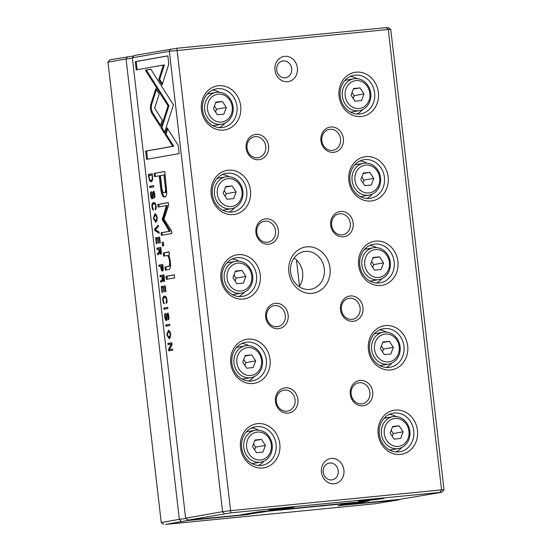 <?xml version="1.0" encoding="UTF-8"?>
<svg xmlns="http://www.w3.org/2000/svg" width="552" height="552" viewBox="0 0 552 552"><rect width="100%" height="100%" fill="white"/><g stroke="black" fill="none" stroke-linecap="round" stroke-linejoin="round"><path stroke-width="0.83" d="M107.964 62.148L161.239 522.544L179.331 519.342L126.063 58.947L107.964 62.148L110 59.782L134.026 55.89M253.375 512.746L254.362 513.305L246.24 514.74L187.356 520.543L165.724 524.379L375.139 503.734L398.737 499.877L337.886 505.708L345.324 504.128M345.345 504.28L340.929 504.673L349.43 503.666L353.404 502.962L351.445 502.982L287.35 509.296L268.079 511.2L256.48 513.036L256.383 512.208M257.791 512.698L257.425 512.028M256.48 513.036L254.362 513.305M181.035 521.336L179.331 519.342L185.996 518.5M132.39 58.153L126.063 58.947L127.277 56.725M353.404 502.962L353.86 502.437M261.386 511.552L261.765 511.994M246.24 514.74L245.806 513.933M187.356 520.543L187.335 519.487M163.758 524.4L161.239 522.544M399.096 499.457L398.737 499.877M133.681 56.29L133.598 55.931M152.642 179.8L152.283 173.735L148.315 174.439L149.53 180.835L151.131 181.746L152.642 179.8M162.433 271.08C163.164 270.949 163.413 269.852 163.171 267.796L162.785 264.498L158.817 265.202L158.962 266.464L160.701 266.154L160.867 267.575C161.129 270.045 161.653 271.218 162.433 271.08L162.378 271.087M163.696 281.52C164.386 281.403 164.613 280.292 164.372 278.194L163.985 274.855L160.011 275.558L160.156 276.821L161.95 276.504L162.136 278.098L161.957 280.085L160.632 280.899L160.784 282.251L162.122 281.41L162.557 279.947L163.661 281.527M153.746 203.916C154.829 203.798 155.471 204.564 155.678 206.213L155.388 209.767C156.092 209.539 156.326 208.373 156.112 206.262C155.774 203.619 154.933 202.391 153.573 202.563C152.235 202.839 151.71 204.274 152 206.869C152.29 209.063 152.8 210.146 153.532 210.119L152.455 206.786C152.283 205.096 152.711 204.143 153.746 203.916L154.677 203.819M150.606 104.901L150.323 108.854L151.496 112.608L160.225 126.367L162.267 120.06L154.684 108.109L159.197 94.04L155.809 88.693L150.606 104.901L151.538 104.804L156.409 89.638M154.643 229.142L154.801 230.536L159.183 233.365L159.024 231.999L155.347 229.784L158.396 226.561L158.231 225.14L154.643 229.142L155.581 229.052L158.334 225.982M159.618 237.091L155.643 237.795L156.333 243.77L156.809 243.687L156.264 238.975L157.617 238.733L158.127 243.149L158.596 243.066L158.086 238.65L159.293 238.436L159.825 243.046L160.294 242.963L159.618 237.091M160.528 254.127C161.218 254.01 161.439 252.906 161.205 250.801L160.818 247.468L156.844 248.172L156.989 249.435L158.783 249.118L158.969 250.705L158.79 252.692L157.458 253.506L157.617 254.858L158.948 254.017L159.39 252.561L160.487 254.134M167.063 319.118L166.18 319.208L165.22 317.027L165.517 313.37C164.724 313.495 164.468 314.757 164.758 317.152C165.062 319.484 165.6 320.602 166.38 320.512C167.014 320.353 167.27 319.242 167.159 317.193L167.525 314.488L168.422 316.489L168.25 319.856C168.871 319.691 169.078 318.587 168.871 316.531C168.56 314.198 168.043 313.067 167.339 313.156L166.656 314.316L166.152 319.208L166.78 320.263M166.87 255.59C168.125 255.569 169.009 257.48 169.505 261.337C169.899 264.615 169.457 266.333 168.194 266.485L164.972 267.058L165.324 270.114L168.719 269.514C170.361 269.238 170.913 266.706 170.361 261.938C170.016 258.819 169.374 256.563 168.436 255.183L169.409 254.817L169.05 251.753L163.344 253.023L163.709 256.149L167.001 255.576M160.942 127.747L164.303 133.184L173.459 104.859L150.813 69.193L145.383 70.159L168.029 105.832L160.942 127.747L161.881 127.657L168.96 105.742L146.321 70.063L150.855 69.262M174.266 274.848L166.042 276.304L166.393 279.367L174.618 277.911L174.266 274.848M152.98 197.409L152.097 197.492L151.138 195.318L151.434 191.661C150.641 191.785 150.385 193.048 150.675 195.442C150.979 197.775 151.517 198.892 152.297 198.796C152.932 198.637 153.187 197.533 153.076 195.484L153.442 192.779L154.339 194.78L154.167 198.147C154.788 197.982 154.995 196.871 154.788 194.822C154.477 192.482 153.96 191.358 153.256 191.44L152.573 192.607L152.069 197.499L152.697 198.554M166.807 334.864L169.236 338.831L170.906 334.139L168.484 330.165L166.807 334.864L167.27 334.822M132.356 57.829L185.624 518.224L222.594 511.676L169.326 51.281L132.356 57.829L134.384 55.462L176.861 48.265L386.276 27.621L388.242 27.6L390.761 29.456L444.036 489.852L442 492.218L230.619 512.884L188.142 520.081L239.644 515.175L244.336 514.078M164.579 297.535C165.662 297.418 166.304 298.183 166.511 299.833L166.221 303.386C166.925 303.165 167.159 301.992 166.945 299.881C166.607 297.245 165.766 296.01 164.406 296.189C163.068 296.465 162.543 297.894 162.826 300.488C163.123 302.682 163.633 303.766 164.365 303.738L163.288 300.405C163.109 298.722 163.544 297.763 164.579 297.535L165.51 297.445M165.255 285.812L161.281 286.516L161.971 292.491L162.447 292.408L161.902 287.695L163.254 287.454L163.765 291.87L164.234 291.787L163.723 287.371L164.931 287.157L165.462 291.767L165.931 291.684L165.255 285.812M168.808 64.163L167.849 55.855L135.281 61.624L136.24 69.869L163.406 65.053L158.741 79.481L162.129 84.835L168.808 64.163M153.332 218.392L155.761 222.359L157.43 217.667L155.008 213.693L153.332 218.392L153.794 218.35M163.357 242.149L162.115 242.369L162.529 245.944L163.771 245.723L163.357 242.149M171.838 342.751L167.87 343.454L168.001 344.62L171.375 344.027L168.546 349.326L168.726 350.879L172.7 350.175L172.569 349.03L169.326 349.602L172.051 344.551L171.838 342.751M149.689 186.314L149.833 187.577L153.808 186.873L153.656 185.61L149.689 186.314L153.67 185.679M165.731 324.976L165.876 326.239L169.85 325.535L169.705 324.272L165.731 324.976L169.712 324.341M162.24 219.448L169.381 231.288L161.094 232.758L161.391 235.359L171.865 233.51L171.562 230.902L163.992 219.151L168.595 205.227L168.291 202.605L157.817 204.454L158.12 207.062L166.421 205.592L162.24 219.448M166.787 193.172L164.779 171.499L154.132 173.383L154.512 176.647L159.197 175.819L160.37 185.927C161.094 193.821 162.571 197.492 164.779 196.94C165.876 196.705 166.545 195.449 166.787 193.172M163.771 308.023L163.916 309.286L167.891 308.582L167.739 307.319L163.771 308.023L167.753 307.388M179.158 153.594L178.206 145.362L167.104 127.843L165.062 134.15L172.769 146.315L145.638 151.117L146.59 159.362L179.158 153.594M306.746 246.847A23.398 20.659 -100 0 1 328.592 279.94A23.398 20.659 -100 0 1 292.96 283.452A23.398 20.659 -100 0 1 306.746 246.847M334.16 483.8A12.765 11.268 80 0 0 341.681 463.839A12.765 11.268 80 0 0 322.244 465.75A12.765 11.268 80 0 0 334.16 483.8M284.701 56.352A12.765 11.268 -100 0 1 296.617 74.403A12.765 11.268 -100 0 1 277.187 76.321A12.765 11.268 -100 0 1 284.701 56.352M285.225 387.808A12.765 11.268 -100 0 1 297.142 405.858A12.765 11.268 -100 0 1 277.704 407.769A12.765 11.268 -100 0 1 285.225 387.808M360.035 380.431A12.765 11.268 -100 0 1 371.951 398.482A12.765 11.268 -100 0 1 352.514 400.4A12.765 11.268 -100 0 1 360.035 380.431M275.448 303.331A12.765 11.268 -100 0 1 287.364 321.381A12.765 11.268 -100 0 1 267.927 323.299A12.765 11.268 -100 0 1 275.448 303.331M350.258 295.955A12.765 11.268 -100 0 1 362.174 314.005A12.765 11.268 -100 0 1 342.737 315.923A12.765 11.268 -100 0 1 350.258 295.955M265.671 218.854A12.765 11.268 -100 0 1 277.594 236.905A12.765 11.268 -100 0 1 258.157 238.823A12.765 11.268 -100 0 1 265.671 218.854M340.48 211.485A12.765 11.268 -100 0 1 352.404 229.528A12.765 11.268 -100 0 1 332.966 231.447A12.765 11.268 -100 0 1 340.48 211.485M255.9 134.377A12.765 11.268 -100 0 1 267.817 152.428A12.765 11.268 -100 0 1 248.379 154.346A12.765 11.268 -100 0 1 255.9 134.377M330.71 127.008A12.765 11.268 -100 0 1 342.626 145.052A12.765 11.268 -100 0 1 323.189 146.97A12.765 11.268 -100 0 1 330.71 127.008M257.591 423.639A22.335 19.72 -100 0 1 278.443 455.227A22.335 19.72 -100 0 1 244.432 458.581A22.335 19.72 -100 0 1 257.591 423.639M395.239 410.074A22.335 19.72 -100 0 1 416.098 441.655A22.335 19.72 -100 0 1 382.081 445.009A22.335 19.72 -100 0 1 395.239 410.074M247.813 339.163A22.335 19.72 -100 0 1 268.672 370.751A22.335 19.72 -100 0 1 234.655 374.104A22.335 19.72 -100 0 1 247.813 339.163M385.468 325.597A22.335 19.72 -100 0 1 406.32 357.178A22.335 19.72 -100 0 1 372.31 360.532A22.335 19.72 -100 0 1 385.468 325.597M238.043 254.686A22.335 19.72 -100 0 1 258.895 286.274A22.335 19.72 -100 0 1 224.885 289.627A22.335 19.72 -100 0 1 238.043 254.686M375.691 241.12A22.335 19.72 -100 0 1 396.55 272.702A22.335 19.72 -100 0 1 362.533 276.055A22.335 19.72 -100 0 1 375.691 241.12M228.266 170.209A22.335 19.72 -100 0 1 249.124 201.797A22.335 19.72 -100 0 1 215.107 205.151A22.335 19.72 -100 0 1 228.266 170.209M365.921 156.644A22.335 19.72 -100 0 1 386.773 188.232A22.335 19.72 -100 0 1 352.762 191.578A22.335 19.72 -100 0 1 365.921 156.644M218.495 85.732A22.335 19.72 -100 0 1 239.347 117.321A22.335 19.72 -100 0 1 205.337 120.674A22.335 19.72 -100 0 1 218.495 85.732M356.143 72.167A22.335 19.72 -100 0 1 376.995 103.755A22.335 19.72 -100 0 1 342.985 107.109A22.335 19.72 -100 0 1 356.143 72.167M176.861 48.265L230.584 510.669L441.552 489.879L388.277 29.484L169.326 51.281L170.54 49.059M244.35 514.229L258.522 511.828L368.867 500.954L358.779 502.741L363.858 502.341L360.76 502.755L357.475 503.079L357.358 502.085M299.184 286.667A19.141 16.905 80 0 0 294.112 258.019M358.779 502.741L358.379 501.989M353.818 502.479L355.357 503.348L349.989 504.3L399.524 499.415L442 492.218M357.475 503.079L355.357 503.348M275.69 509.599A12.765 0.407 173.4 0 0 294.264 507.074A12.765 0.407 173.4 0 0 281.548 508.15A12.765 0.407 173.4 0 0 268.921 510.007A12.765 0.407 173.4 0 0 275.69 509.599M365.465 500.747A12.765 0.407 173.4 0 0 384.033 498.228A12.765 0.407 173.4 0 0 371.317 499.298A12.765 0.407 173.4 0 0 358.69 501.154A12.765 0.407 173.4 0 0 365.465 500.747M350.416 112.056A16.167 14.276 80 0 0 351.52 111.994A16.167 14.276 80 0 0 352.48 111.863L359.366 110.641A16.167 14.276 -100 0 1 358.4 110.773A16.167 14.276 -100 0 1 342.406 96.669A16.167 14.276 -100 0 1 353.728 78.805A16.167 14.276 -100 0 1 370.599 92.239A16.167 14.276 -100 0 1 359.366 110.641M353.728 78.805L346.842 80.026A16.167 14.276 80 0 0 344.841 80.557M350.223 76.493A19.568 17.278 -100 0 1 357.041 78.66M362.526 109.641A19.568 17.278 -100 0 1 356.868 114.016M355.184 75.141A19.568 17.278 -100 0 1 374.553 92.212A19.568 17.278 -100 0 1 360.842 113.836A19.568 17.278 -100 0 1 340.418 97.58A19.568 17.278 -100 0 1 354.018 75.3A19.568 17.278 -100 0 1 355.184 75.141M359.145 108.489A14.041 12.392 80 0 0 367.411 86.526A14.041 12.392 80 0 0 346.035 88.637A14.041 12.392 80 0 0 359.145 108.489M360.035 87.899L353.556 88.534L351.051 95.192L355.026 101.209L361.505 100.567L364.009 93.916L360.035 87.899L353.349 89.079M353.149 98.373L354.177 95.655L364.009 93.916M354.177 95.655L352.072 92.474M212.768 125.621A16.167 14.276 80 0 0 213.872 125.566A16.167 14.276 80 0 0 214.832 125.428L221.718 124.214A16.167 14.276 -100 0 1 220.752 124.345A16.167 14.276 -100 0 1 204.751 110.241A16.167 14.276 -100 0 1 216.073 92.377A16.167 14.276 -100 0 1 232.951 105.805A16.167 14.276 -100 0 1 221.718 124.214M216.073 92.377L209.194 93.599A16.167 14.276 80 0 0 207.186 94.123M212.575 90.066A19.568 17.278 -100 0 1 219.385 92.232M224.878 123.213A19.568 17.278 -100 0 1 219.22 127.588M217.529 88.706A19.568 17.278 -100 0 1 236.898 105.784A19.568 17.278 -100 0 1 223.194 127.408A19.568 17.278 -100 0 1 202.763 111.152A19.568 17.278 -100 0 1 216.37 88.865A19.568 17.278 -100 0 1 217.529 88.706M360.194 196.533A16.167 14.276 80 0 0 361.291 196.471A16.167 14.276 80 0 0 362.257 196.339L369.136 195.118A16.167 14.276 -100 0 1 368.177 195.249A16.167 14.276 -100 0 1 352.176 181.146A16.167 14.276 -100 0 1 363.499 163.282A16.167 14.276 -100 0 1 380.376 176.709A16.167 14.276 -100 0 1 369.136 195.118M363.499 163.282L356.62 164.503A16.167 14.276 80 0 0 354.612 165.027M360.001 160.97A19.568 17.278 -100 0 1 366.811 163.137M372.303 194.118A19.568 17.278 -100 0 1 366.645 198.492M364.955 159.618A19.568 17.278 -100 0 1 384.323 176.688A19.568 17.278 -100 0 1 370.62 198.313A19.568 17.278 -100 0 1 350.189 182.056A19.568 17.278 -100 0 1 363.789 159.776A19.568 17.278 -100 0 1 364.955 159.618M222.546 210.098A16.167 14.276 80 0 0 223.643 210.036A16.167 14.276 80 0 0 224.609 209.905L231.488 208.69A16.167 14.276 -100 0 1 230.529 208.822A16.167 14.276 -100 0 1 214.528 194.718A16.167 14.276 -100 0 1 225.851 176.854A16.167 14.276 -100 0 1 242.721 190.281A16.167 14.276 -100 0 1 231.488 208.69M225.851 176.854L218.965 178.068A16.167 14.276 80 0 0 216.964 178.6M222.346 174.542A19.568 17.278 -100 0 1 229.163 176.709M234.648 207.69A19.568 17.278 -100 0 1 228.99 212.065M227.307 173.183A19.568 17.278 -100 0 1 246.675 190.254A19.568 17.278 -100 0 1 232.965 211.885A19.568 17.278 -100 0 1 212.541 195.629A19.568 17.278 -100 0 1 226.141 173.342A19.568 17.278 -100 0 1 227.307 173.183M369.971 281.009A16.167 14.276 80 0 0 371.068 280.947A16.167 14.276 80 0 0 372.027 280.816L378.913 279.595A16.167 14.276 -100 0 1 377.954 279.726A16.167 14.276 -100 0 1 361.953 265.622A16.167 14.276 -100 0 1 373.276 247.758A16.167 14.276 -100 0 1 390.147 261.186A16.167 14.276 -100 0 1 378.913 279.595M373.276 247.758L366.39 248.98A16.167 14.276 80 0 0 364.389 249.504M369.771 245.447A19.568 17.278 -100 0 1 376.588 247.613M382.074 278.594A19.568 17.278 -100 0 1 376.416 282.969M374.732 244.087A19.568 17.278 -100 0 1 394.1 261.165A19.568 17.278 -100 0 1 380.39 282.79A19.568 17.278 -100 0 1 359.966 266.533A19.568 17.278 -100 0 1 373.566 244.253A19.568 17.278 -100 0 1 374.732 244.087M232.316 294.575A16.167 14.276 80 0 0 233.42 294.513A16.167 14.276 80 0 0 234.379 294.382L241.265 293.16A16.167 14.276 -100 0 1 240.299 293.298A16.167 14.276 -100 0 1 224.298 279.195A16.167 14.276 -100 0 1 235.621 261.331A16.167 14.276 -100 0 1 252.499 274.758A16.167 14.276 -100 0 1 241.265 293.16M235.621 261.331L228.742 262.545A16.167 14.276 80 0 0 226.734 263.076M232.123 259.019A19.568 17.278 -100 0 1 238.933 261.179M244.426 292.16A19.568 17.278 -100 0 1 238.768 296.534M237.077 257.66A19.568 17.278 -100 0 1 256.445 274.73A19.568 17.278 -100 0 1 242.742 296.355A19.568 17.278 -100 0 1 222.318 280.105A19.568 17.278 -100 0 1 235.918 257.818A19.568 17.278 -100 0 1 237.077 257.66M379.741 365.486A16.167 14.276 80 0 0 380.846 365.424A16.167 14.276 80 0 0 381.805 365.293L388.691 364.072A16.167 14.276 -100 0 1 387.725 364.203A16.167 14.276 -100 0 1 371.724 350.099A16.167 14.276 -100 0 1 383.047 332.235A16.167 14.276 -100 0 1 399.924 345.662A16.167 14.276 -100 0 1 388.691 364.072M383.047 332.235L376.167 333.456A16.167 14.276 80 0 0 374.159 333.981M379.548 329.923A19.568 17.278 -100 0 1 386.359 332.09M391.851 363.071A19.568 17.278 -100 0 1 386.193 367.446M384.502 328.564A19.568 17.278 -100 0 1 403.871 345.642A19.568 17.278 -100 0 1 390.167 367.266A19.568 17.278 -100 0 1 369.736 351.01A19.568 17.278 -100 0 1 383.343 328.73A19.568 17.278 -100 0 1 384.502 328.564M242.093 379.051A16.167 14.276 80 0 0 243.19 378.989A16.167 14.276 80 0 0 244.156 378.858L251.036 377.637A16.167 14.276 -100 0 1 250.077 377.775A16.167 14.276 -100 0 1 234.076 363.664A16.167 14.276 -100 0 1 245.398 345.8A16.167 14.276 -100 0 1 262.269 359.235A16.167 14.276 -100 0 1 251.036 377.637M245.398 345.8L238.512 347.022A16.167 14.276 80 0 0 236.511 347.553M241.893 343.496A19.568 17.278 -100 0 1 248.71 345.655M254.196 376.637A19.568 17.278 -100 0 1 248.545 381.011M246.854 342.137A19.568 17.278 -100 0 1 266.223 359.207A19.568 17.278 -100 0 1 252.512 380.832A19.568 17.278 -100 0 1 232.088 364.575A19.568 17.278 -100 0 1 245.688 342.295A19.568 17.278 -100 0 1 246.854 342.137M389.519 449.956A16.167 14.276 80 0 0 390.616 449.901A16.167 14.276 80 0 0 391.582 449.763L398.461 448.548A16.167 14.276 -100 0 1 397.502 448.679A16.167 14.276 -100 0 1 381.501 434.576A16.167 14.276 -100 0 1 392.824 416.712A16.167 14.276 -100 0 1 409.694 430.139A16.167 14.276 -100 0 1 398.461 448.548M392.824 416.712L385.938 417.933A16.167 14.276 80 0 0 383.937 418.457M389.319 414.4A19.568 17.278 -100 0 1 396.136 416.567M401.621 447.548A19.568 17.278 -100 0 1 395.963 451.922M394.28 413.041A19.568 17.278 -100 0 1 413.648 430.118A19.568 17.278 -100 0 1 399.938 451.743A19.568 17.278 -100 0 1 379.514 435.487A19.568 17.278 -100 0 1 393.114 413.2A19.568 17.278 -100 0 1 394.28 413.041M251.864 463.528A16.167 14.276 80 0 0 252.968 463.466A16.167 14.276 80 0 0 253.927 463.335L260.813 462.114A16.167 14.276 -100 0 1 259.847 462.245A16.167 14.276 -100 0 1 243.846 448.141A16.167 14.276 -100 0 1 255.169 430.277A16.167 14.276 -100 0 1 272.046 443.704A16.167 14.276 -100 0 1 260.813 462.114M255.169 430.277L248.29 431.498A16.167 14.276 80 0 0 246.289 432.023M251.671 427.966A19.568 17.278 -100 0 1 258.481 430.132M263.973 461.113A19.568 17.278 -100 0 1 258.315 465.488M256.632 426.613A19.568 17.278 -100 0 1 275.993 443.684A19.568 17.278 -100 0 1 262.29 465.308A19.568 17.278 -100 0 1 241.866 449.052A19.568 17.278 -100 0 1 255.466 426.772A19.568 17.278 -100 0 1 256.632 426.613M221.49 122.061A14.041 12.392 80 0 0 229.763 100.098A14.041 12.392 80 0 0 208.38 102.203A14.041 12.392 80 0 0 221.49 122.061M222.387 101.465L215.908 102.106L213.396 108.758L217.371 114.775L223.85 114.133L226.355 107.481L222.387 101.465L215.701 102.651M368.915 192.965A14.041 12.392 80 0 0 377.188 171.003A14.041 12.392 80 0 0 355.805 173.114A14.041 12.392 80 0 0 368.915 192.965M369.812 172.369L363.333 173.011L360.822 179.669L364.796 185.679L371.275 185.044L373.78 178.386L369.812 172.369L363.126 173.556M231.267 206.531A14.041 12.392 80 0 0 239.533 184.575A14.041 12.392 80 0 0 218.157 186.679A14.041 12.392 80 0 0 231.267 206.531M232.157 185.941L225.678 186.576L223.174 193.234L227.148 199.251L233.627 198.61L236.132 191.958L232.157 185.941L225.471 187.128M378.693 277.442A14.041 12.392 80 0 0 386.959 255.479A14.041 12.392 80 0 0 365.583 257.591A14.041 12.392 80 0 0 378.693 277.442M379.583 256.846L373.104 257.487L370.599 264.139L374.573 270.156L381.052 269.521L383.557 262.862L379.583 256.846L372.897 258.032M241.038 291.007A14.041 12.392 80 0 0 249.311 269.052A14.041 12.392 80 0 0 227.928 271.156A14.041 12.392 80 0 0 241.038 291.007M241.935 270.418L235.456 271.053L232.951 277.711L236.918 283.728L243.397 283.086L245.902 276.435L241.935 270.418L235.249 271.598M388.463 361.919A14.041 12.392 80 0 0 396.736 339.956A14.041 12.392 80 0 0 375.353 342.061A14.041 12.392 80 0 0 388.463 361.919M389.36 341.322L382.881 341.964L380.369 348.616L384.344 354.632L390.823 353.998L393.328 347.339L389.36 341.322L382.674 342.509M250.815 375.484A14.041 12.392 80 0 0 259.081 353.522A14.041 12.392 80 0 0 237.705 355.633A14.041 12.392 80 0 0 250.815 375.484M251.705 354.895L245.226 355.529L242.721 362.188L246.696 368.205L253.175 367.563L255.679 360.911L251.705 354.895L245.026 356.074M398.24 446.395A14.041 12.392 80 0 0 406.507 424.433A14.041 12.392 80 0 0 385.13 426.537A14.041 12.392 80 0 0 398.24 446.395M399.13 425.799L392.651 426.441L390.147 433.092L394.121 439.109L400.6 438.474L403.105 431.816L399.13 425.799L392.451 426.986M260.585 459.961A14.041 12.392 80 0 0 268.858 437.998A14.041 12.392 80 0 0 247.475 440.11A14.041 12.392 80 0 0 260.585 459.961M261.482 439.371L255.003 440.006L252.499 446.665L256.466 452.681L262.945 452.04L265.457 445.381L261.482 439.371L254.796 440.551M215.501 111.939L216.522 109.22L226.355 107.481M216.522 109.22L214.424 106.039M362.926 182.85L363.947 180.131L373.78 178.386M363.947 180.131L361.85 176.95M225.278 196.415L226.299 193.697L236.132 191.958M226.299 193.697L224.195 190.516M372.697 267.327L373.725 264.608L383.557 262.862M373.725 264.608L371.62 261.427M235.048 280.892L236.07 278.173L245.902 276.435M236.07 278.173L233.972 274.993M382.474 351.796L383.495 349.085L393.328 347.339M383.495 349.085L381.397 345.897M244.826 365.369L245.847 362.65L255.679 360.911M245.847 362.65L243.742 359.469M392.251 436.273L393.272 433.555L403.105 431.816M393.272 433.555L391.168 430.374M254.596 449.846L255.617 447.127L265.457 445.381M255.617 447.127L253.52 443.946M329.972 129.292A10.633 9.391 -100 0 1 340.494 138.573A10.633 9.391 -100 0 1 333.049 150.323A10.633 9.391 -100 0 1 332.414 150.413A10.633 9.391 -100 0 1 321.885 141.133A10.633 9.391 -100 0 1 329.337 129.382A10.633 9.391 -100 0 1 329.972 129.292M255.162 136.668A10.633 9.391 -100 0 1 265.685 145.942A10.633 9.391 -100 0 1 258.239 157.7A10.633 9.391 -100 0 1 257.605 157.782A10.633 9.391 -100 0 1 247.075 148.509A10.633 9.391 -100 0 1 254.527 136.751A10.633 9.391 -100 0 1 255.162 136.668M339.742 213.769A10.633 9.391 -100 0 1 350.272 223.049A10.633 9.391 -100 0 1 342.82 234.8A10.633 9.391 -100 0 1 342.192 234.89A10.633 9.391 -100 0 1 331.662 225.609A10.633 9.391 -100 0 1 339.114 213.852A10.633 9.391 -100 0 1 339.742 213.769M264.932 221.145A10.633 9.391 -100 0 1 275.462 230.419A10.633 9.391 -100 0 1 268.01 242.176A10.633 9.391 -100 0 1 267.375 242.259A10.633 9.391 -100 0 1 256.852 232.985A10.633 9.391 -100 0 1 264.304 221.228A10.633 9.391 -100 0 1 264.932 221.145M349.519 298.246A10.633 9.391 -100 0 1 360.042 307.519A10.633 9.391 -100 0 1 352.597 319.277A10.633 9.391 -100 0 1 351.962 319.36A10.633 9.391 -100 0 1 341.44 310.086A10.633 9.391 -100 0 1 348.885 298.328A10.633 9.391 -100 0 1 349.519 298.246M274.71 305.615A10.633 9.391 -100 0 1 285.232 314.895A10.633 9.391 -100 0 1 277.787 326.653A10.633 9.391 -100 0 1 277.152 326.736A10.633 9.391 -100 0 1 266.63 317.455A10.633 9.391 -100 0 1 274.075 305.704A10.633 9.391 -100 0 1 274.71 305.615M359.29 382.722A10.633 9.391 -100 0 1 369.819 391.996A10.633 9.391 -100 0 1 362.367 403.753A10.633 9.391 -100 0 1 361.739 403.836A10.633 9.391 -100 0 1 351.21 394.563A10.633 9.391 -100 0 1 358.662 382.805A10.633 9.391 -100 0 1 359.29 382.722M284.48 390.091A10.633 9.391 -100 0 1 295.01 399.372A10.633 9.391 -100 0 1 287.558 411.123A10.633 9.391 -100 0 1 286.93 411.212A10.633 9.391 -100 0 1 276.4 401.932A10.633 9.391 -100 0 1 283.852 390.181A10.633 9.391 -100 0 1 284.48 390.091M283.224 60.927A8.508 7.514 -100 0 1 291.649 68.351A8.508 7.514 -100 0 1 285.688 77.749A8.508 7.514 -100 0 1 285.177 77.818A8.508 7.514 -100 0 1 276.759 70.401A8.508 7.514 -100 0 1 282.721 60.996A8.508 7.514 -100 0 1 283.224 60.927M331.704 479.929A8.508 7.514 80 0 0 332.214 479.854A8.508 7.514 80 0 0 338.128 470.166A8.508 7.514 80 0 0 329.247 463.1A8.508 7.514 80 0 0 323.286 472.505A8.508 7.514 80 0 0 331.704 479.929M224.298 513.677L222.594 511.676L230.584 510.669L230.619 512.884M440.034 492.239L441.552 489.879L444.036 489.852M390.761 29.456L388.277 29.484L386.276 27.621M185.624 518.224L188.142 520.081M349.989 504.3L349.306 503.679M305.263 251.422A19.141 16.905 -100 0 1 324.21 268.12A19.141 16.905 -100 0 1 310.804 289.276A19.141 16.905 -100 0 1 309.665 289.434A19.141 16.905 -100 0 1 290.718 272.729A19.141 16.905 -100 0 1 304.124 251.574A19.141 16.905 -100 0 1 305.263 251.422M169.705 338.707L168.339 337.293M167.794 331.918L168.946 330.193M170.865 336.982L169.091 337.458L170.471 334.202L168.643 331.517L167.263 334.774L169.091 337.458M168.643 331.517L170.285 331.573M166.38 297.569L165.635 297.424M166.987 301.958L166.069 302.047M163.792 297.949L164.993 296.189M151.524 193.048L151.6 192.551M154.843 196.795L153.96 196.885M154.353 192.689L153.484 192.772L154.187 191.351M162.35 287.613L162.219 286.419L165.262 285.881M162.219 286.419L161.281 286.516M163.723 287.406L163.254 287.454M165.4 287.109L164.931 287.157M167.318 279.202L166.973 276.214L174.273 274.924M166.973 276.214L166.042 276.304M137.165 69.704L136.22 61.527L167.856 55.924M136.22 61.527L135.281 61.624M162.467 83.794L159.673 79.391L164.337 64.963L163.406 65.053M159.673 79.391L158.741 79.481M156.23 222.242L154.864 220.821M154.319 215.446L155.471 213.721M157.389 220.51L155.616 220.986L156.996 217.73L155.167 215.045L153.787 218.302L155.616 220.986M155.167 215.045L156.809 215.101M164.641 132.128L161.881 127.657M146.321 70.063L145.383 70.159M168.96 105.742L168.029 105.832M163.454 245.778L163.364 242.224M163.047 242.28L162.115 242.369M164.634 255.983L164.282 252.933L169.078 252.002M164.282 252.933L163.344 253.023M168.988 256.176L167.87 255.486M166.249 269.956L165.904 266.961L169.126 266.395L170.547 264.16M165.904 266.961L164.972 267.058M168.933 344.462L168.802 343.358L171.851 342.82M168.802 343.358L167.87 343.454M171.982 343.965L171.375 344.027M169.492 349.306L172.038 344.448M169.485 349.237L168.546 349.326M169.657 350.713L169.526 349.588M169.326 349.602L172.576 349.105M165.607 314.757L165.676 314.26M168.926 318.504L168.043 318.594M168.436 314.398L167.566 314.481L168.27 313.06M157.92 249.269L157.782 248.076L160.825 247.537M158.493 254.265L158.396 253.409L159.721 252.602M161.467 254.037L160.328 252.464M157.782 248.076L156.844 248.172M159.273 249.069L158.783 249.118M158.396 253.409L157.458 253.506M159.859 252.512L159.39 252.561M159.487 250.884L160.315 252.781L160.459 248.814L159.273 249.028L159.487 250.884M160.97 248.766L160.459 248.814M150.758 187.411L150.62 186.224M156.72 238.892L156.582 237.705L159.625 237.167M156.582 237.705L155.643 237.795M158.086 238.685L157.617 238.733M159.769 238.388L159.293 238.436M166.801 326.073L166.663 324.887M159.1 232.613L155.685 229.991M155.63 229.487L155.581 229.052M155.74 230.446L154.801 230.536M162.322 235.2L162.026 232.661L170.313 231.198L163.178 219.358L167.353 205.503L166.421 205.592M163.613 220.531L162.674 220.627M170.313 231.198L169.381 231.288M162.026 232.661L161.094 232.758M159.045 206.897L158.755 204.364L168.298 202.674M158.755 204.364L157.817 204.454M163.33 218.095L162.391 218.185M155.436 176.488L155.064 173.293L164.786 171.569M165.717 196.85C163.502 197.395 162.033 193.724 161.301 185.838L160.135 175.729L159.197 175.819M163.916 174.984L160.425 175.598L161.55 185.299C161.936 190.564 162.819 193.048 164.192 192.751C165.579 192.579 165.862 189.895 165.041 184.678L163.916 174.984L164.848 174.894L165.973 184.589C166.794 189.798 166.518 192.489 165.124 192.662L164.903 192.682M155.064 173.293L154.132 173.383M160.563 125.332L152.428 112.511L151.255 108.758L151.538 104.804M152.428 112.511L151.496 112.608M164.841 309.12L164.703 307.933M155.547 203.95L154.801 203.805M156.154 208.332L155.236 208.428M152.959 204.33L154.16 202.57M161.087 276.655L160.949 275.469L163.992 274.93M161.667 281.658L161.564 280.802L162.888 279.995M164.634 281.423L163.495 279.857M160.949 275.469L160.011 275.558M162.44 276.455L161.95 276.504M161.564 280.802L160.632 280.899M163.026 279.905L162.557 279.947M162.654 278.27L163.489 280.174L163.633 276.207L162.44 276.421L162.654 278.27M164.137 276.159L163.633 276.207M159.887 266.299L159.749 265.112L162.799 264.567M162.84 270.859L162.219 269.742L162.474 265.843L161.198 266.064L162.267 269.735L163.123 269.652M159.749 265.112L158.817 265.202M161.198 266.105L160.701 266.154M162.937 265.795L162.474 265.843M149.385 175.536L149.247 174.349L152.297 173.811M152.062 181.656L150.241 180.304M152.607 179.959L151.71 180.345M149.247 174.349L148.315 174.439M149.171 177.64C149.399 179.669 150.006 180.594 150.979 180.421C152.021 180.193 152.435 179.014 152.207 176.875L151.993 175.074L148.936 175.619L149.171 177.64M152.435 175.032L151.993 175.074M147.522 159.197L146.577 151.027L173.707 146.225L166 134.06L167.704 128.788M166 134.06L165.062 134.15M173.707 146.225L172.769 146.315M146.577 151.027L145.638 151.117M299.522 286.191L296.486 259.93M290.449 508.682L290.276 509.22M324.114 505.363L323.941 505.901M170.471 334.202L170.913 334.16M163.288 300.44L162.826 300.488M166.932 299.791L166.511 299.833M151.151 195.394L150.675 195.442M154.781 194.732L154.339 194.78M153.504 192.517L152.573 192.607M153.07 194.725L152.524 194.78M156.996 217.73L157.43 217.688M168.043 104.293L167.111 104.383M168.167 252.243L167.228 252.333M170.278 261.262L169.505 261.337M169.126 266.395L168.194 266.485M165.234 317.103L164.758 317.152M168.857 316.441L168.422 316.489M167.587 314.226L166.656 314.316M167.152 316.434L166.607 316.489M159.459 250.656L158.969 250.705M159.39 252.637L158.79 252.692M161.184 250.622L160.673 250.67M161.301 185.838L160.37 185.927M165.973 184.589L165.041 184.678M152.462 206.821L152 206.869M156.099 206.172L155.678 206.213M162.626 278.049L162.136 278.098M162.564 280.023L161.957 280.085M164.351 278.008L163.847 278.063M161.363 267.52L160.867 267.575M163.15 267.623L162.688 267.665M149.137 177.392L148.66 177.433M150.468 180.745L149.53 180.835M152.642 176.833L152.207 176.875M154.401 192.682L153.463 192.772M153.007 197.409L152.069 197.499M168.484 314.392L167.546 314.488M167.09 319.118L166.152 319.208M162.226 269.742L163.164 269.652"/></g></svg>
